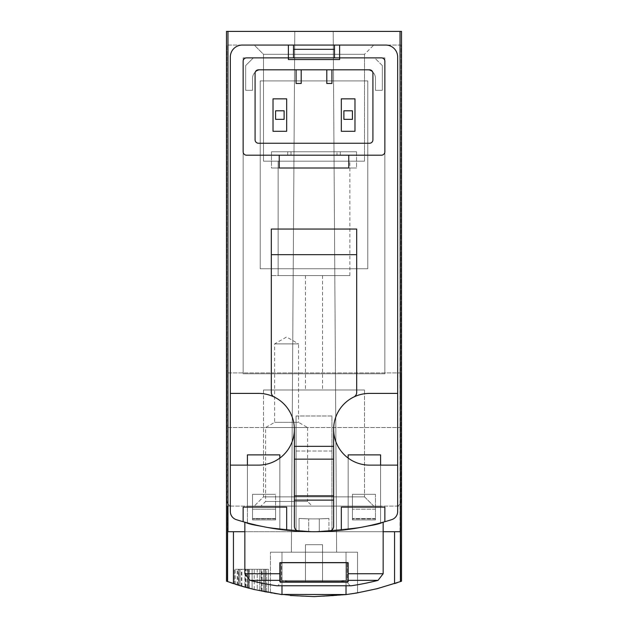 <?xml version="1.0" encoding="UTF-8"?>
<svg xmlns="http://www.w3.org/2000/svg" width="628" height="628" viewBox="0 0 628 628"><rect width="100%" height="100%" fill="white"/><g stroke="black" fill="none" stroke-linecap="round" stroke-linejoin="round"><path stroke-width="0.47" stroke-dasharray="3.14 2.35" d="M257.221 590.226A256.13 256.13 0 0 0 259.788 590.799A256.13 256.13 0 0 0 264.906 591.851A256.13 256.13 0 0 1 252.103 589.009A256.13 256.13 0 0 0 257.221 590.226A256.13 256.13 0 0 0 259.788 590.799L265.306 591.929L259.788 590.799A256.13 256.13 0 0 0 264.906 591.851A256.13 256.13 0 0 1 252.103 589.009A256.13 256.13 0 0 0 257.221 590.226L257.221 569.282L265.306 569.282L252.103 569.282L265.306 569.282L252.103 569.282L257.221 569.282L257.221 590.226M397.406 582.635L400.797 581.442C342.935 601.538 285.065 601.538 227.203 581.442L230.539 582.619M281.98 585.759L281.98 552.2L270.456 552.2L357.544 552.2L270.456 552.2L357.544 552.2L357.544 592.871L346.02 594.59L370.551 590.281L394.549 583.608L370.551 590.281L346.248 594.559M280.74 594.433L257.449 590.281L233.451 583.608L245.36 587.235L261.484 591.16L277.835 594.033L290.191 595.493M227.964 31.4L226.488 31.4L226.488 506.097L232.038 506.097L226.488 506.097L227.32 506.097L227.203 581.442L227.32 506.097L226.488 506.097L226.488 581.183L233.451 583.608L233.451 531.712L227.603 531.712L227.964 31.4L401.512 31.4L226.488 31.4L401.512 31.4L401.512 506.097L400.68 506.097L400.797 581.442L400.68 506.097L401.512 506.097L232.038 506.097L401.512 506.097L401.512 581.183L400.397 581.591L400.397 531.712L314 531.712A256.13 256.13 0 0 0 391.723 519.639A8.541 8.541 0 0 0 397.673 511.498L397.673 465.12L369.492 465.12L397.673 465.12L397.673 511.498L397.673 57.015A11.956 11.956 0 0 0 385.718 45.059L288.385 45.059L288.385 57.87L246.553 57.87A3.415 3.415 0 0 0 243.138 61.285L243.138 151.78A3.415 3.415 0 0 0 246.553 155.195L279.232 155.195L246.553 155.195A3.415 3.415 0 0 1 243.138 151.78L243.138 61.285A3.415 3.415 0 0 1 246.553 57.87L288.385 57.87L243.138 57.87L243.138 373.762L384.862 373.762L384.862 57.87L253.382 57.87L245.697 65.547L245.697 90.314L252.527 90.314L252.527 78.359L252.527 90.314L245.697 90.314L245.697 65.547L253.382 57.87L293.512 57.87L253.382 57.87L245.697 65.547L245.697 90.314L252.527 90.314L252.527 78.359A8.541 8.541 0 0 1 261.067 69.818L366.933 69.818L261.067 69.818A8.541 8.541 0 0 0 252.527 78.359A8.541 8.541 0 0 1 261.067 69.818L366.933 69.818A8.541 8.541 0 0 1 375.473 78.359L375.473 90.314L382.303 90.314L382.303 65.547L374.618 57.87L293.512 57.87L293.512 49.329L293.512 57.87L293.512 49.329L334.489 49.329L293.512 49.329L334.489 49.329L334.489 57.87L288.385 57.87L288.385 45.059L242.282 45.059A11.956 11.956 0 0 0 230.327 57.015L230.327 393.403L258.508 393.403A35.859 35.859 0 0 1 274.193 397.014A5.126 5.126 0 0 1 271.312 392.406A5.126 5.126 0 0 0 274.193 397.014A5.126 5.126 0 0 1 271.312 392.406L271.312 229.047L271.312 392.406L271.312 229.047L356.688 229.047L356.688 392.406A5.126 5.126 0 0 1 353.807 397.014A5.126 5.126 0 0 0 356.688 392.406A5.126 5.126 0 0 1 353.807 397.014A35.859 35.859 0 0 1 369.492 393.403L397.673 393.403L397.673 57.015A11.956 11.956 0 0 0 385.718 45.059L242.282 45.059A11.956 11.956 0 0 0 230.327 57.015L230.327 511.498A8.541 8.541 0 0 0 236.277 519.639A256.13 256.13 0 0 0 243.138 521.719L243.138 507.126L252.527 507.126L252.527 494.315L252.527 507.126L286.682 507.126L286.682 530.252A256.13 256.13 0 0 0 296.071 531.084L296.071 415.995L331.929 415.995L331.929 451.014L296.071 451.014L296.071 415.995L331.929 415.995L331.929 531.084A256.13 256.13 0 0 0 341.318 530.252L341.318 507.126L352.418 507.126L352.418 519.929L352.418 507.126L352.418 519.929L375.473 519.929L352.418 519.929L375.473 519.929L352.418 519.929L352.418 494.315L352.418 507.126L341.318 507.126L341.318 530.252A256.13 256.13 0 0 1 328.813 531.288A256.13 256.13 0 0 0 391.723 519.639A8.541 8.541 0 0 0 397.673 511.498L397.673 57.015A11.956 11.956 0 0 0 385.718 45.059L242.282 45.059A11.956 11.956 0 0 0 230.327 57.015L230.327 511.498A8.541 8.541 0 0 0 236.277 519.639A256.13 256.13 0 0 0 391.723 519.639A8.541 8.541 0 0 0 397.673 511.498L397.673 57.015A11.956 11.956 0 0 0 385.718 45.059L242.282 45.059A11.956 11.956 0 0 0 230.327 57.015L230.327 511.498A8.541 8.541 0 0 0 236.277 519.639A256.13 256.13 0 0 0 299.187 531.288A256.13 256.13 0 0 1 286.682 530.252A256.13 256.13 0 0 0 299.061 531.28L299.061 518.445A243.326 243.326 0 0 0 328.939 518.445L319.283 518.846L328.939 518.445A243.326 243.326 0 0 1 299.061 518.445L299.061 531.28L308.717 531.657L299.061 531.28A256.13 256.13 0 0 1 286.682 530.252L286.682 507.126L243.138 507.126L243.138 521.719A256.13 256.13 0 0 1 236.277 519.639A256.13 256.13 0 0 0 314 531.712L400.036 531.712L400.036 31.4M261.162 591.089L245.76 587.345C229.314 582.988 265.762 592.667 266.617 592.18A256.13 256.13 0 0 1 241.859 586.23A256.13 256.13 0 0 0 261.162 591.089L261.162 569.282L241.859 569.282L266.617 569.282L261.491 569.282L261.491 591.16L249.269 588.287L266.617 592.18A256.13 256.13 0 0 1 261.491 591.16M244.889 587.101L247.62 587.847A256.13 256.13 0 0 1 235.241 584.189A256.13 256.13 0 0 0 244.889 587.101L244.889 569.282L235.241 569.282L247.62 569.282L245.061 569.282L245.061 587.149L237.808 585.006L237.8 569.282L245.061 569.282M237.8 569.282L238.946 569.282L238.946 585.359L247.62 587.847A256.13 256.13 0 0 1 245.061 587.149M238.593 585.249A256.13 256.13 0 0 0 241.419 586.097L248.515 588.091A256.13 256.13 0 0 1 241.427 586.105A256.13 256.13 0 0 0 245.36 587.227L238.593 585.249L238.593 569.282L248.515 569.282L238.593 569.282M238.868 585.335A256.13 256.13 0 0 0 241.427 586.105A256.13 256.13 0 0 1 234.346 583.899A256.13 256.13 0 0 0 238.868 585.335L238.868 569.282L238.868 585.335M227.964 531.712L394.549 531.712L394.549 583.608L400.397 581.591M357.544 592.879L357.544 552.2L346.02 552.2L346.02 594.59C372.129 590.061 350.448 595.941 314.031 596.6C277.568 595.948 255.855 590.053 281.98 594.59L281.98 552.2L346.02 552.2L346.02 585.759M270.456 592.879L270.456 552.2L270.456 592.871L281.98 594.59L281.98 552.2L281.98 594.59M263.587 591.592L259.788 590.799L265.306 591.929L263.587 591.592L263.587 569.282L263.587 591.592M248.555 588.098A256.13 256.13 0 0 0 262.096 591.286L248.555 588.098L248.555 569.282L268.407 569.282L248.555 569.282M249.112 588.248A256.13 256.13 0 0 0 254.238 589.527A256.13 256.13 0 0 1 240.061 585.696A256.13 256.13 0 0 0 249.112 588.248L249.112 569.282L249.112 588.248M268.407 592.51A256.13 256.13 0 0 1 254.238 589.527L268.407 592.51L268.407 569.282L268.407 592.51M384.862 521.719A256.13 256.13 0 0 0 391.723 519.639A8.541 8.541 0 0 0 397.673 511.498L397.673 465.12L397.673 511.498A8.541 8.541 0 0 1 391.723 519.639A8.541 8.541 0 0 0 397.673 511.498A8.541 8.541 0 0 1 391.723 519.639A256.13 256.13 0 0 1 384.862 521.719A256.13 256.13 0 0 0 391.723 519.639A256.13 256.13 0 0 1 384.862 521.719L384.862 507.126L384.862 521.719L384.862 507.126L341.318 507.126L341.318 530.252A256.13 256.13 0 0 1 328.939 531.28L319.283 531.657L319.283 518.846A243.326 243.326 0 0 1 308.717 518.846L299.061 518.445L308.717 518.846A243.326 243.326 0 0 0 319.283 518.846L319.283 531.657L328.939 531.28A256.13 256.13 0 0 0 341.318 530.252M367.788 268.753L367.788 80.918L260.212 80.918L260.212 268.753L367.788 268.753L367.788 80.918L260.212 80.918L260.212 268.753L367.788 268.753L367.788 80.918L260.212 80.918L260.212 268.753L367.788 268.753L367.788 80.918L260.212 80.918L260.212 268.753L367.788 268.753M380.592 465.12L380.592 506.097L348.148 506.097L348.148 458.071L348.148 529.428A256.13 256.13 0 0 0 380.592 522.904L380.592 506.097L348.148 506.097L348.148 529.428A256.13 256.13 0 0 0 380.592 522.904L380.592 465.12M279.853 458.071L279.853 506.097L247.408 506.097L247.408 465.12L247.408 522.904A256.13 256.13 0 0 0 279.853 529.428L279.853 506.097L247.408 506.097L247.408 522.904A256.13 256.13 0 0 0 279.853 529.428L279.853 458.071M331.929 531.084A256.13 256.13 0 0 1 296.071 531.084L296.071 415.995L296.071 531.084L296.071 451.014L331.929 451.014L331.929 415.995L331.929 531.084M244.841 522.198C249.01 525.424 272.042 528.595 313.953 531.712C355.966 528.588 379.029 525.416 383.159 522.198C379.029 525.416 355.982 528.588 314.031 531.712C272.073 528.595 249.01 525.424 244.841 522.198C249.01 525.424 272.042 528.595 313.953 531.712C355.966 528.588 379.029 525.416 383.159 522.198C379.029 525.416 355.982 528.588 314.031 531.712C272.073 528.595 249.01 525.424 244.841 522.198L244.841 573.741L279.853 573.741L279.853 562.704L348.148 562.704L279.853 562.704L279.853 581.803L279.853 562.704L279.853 581.803L348.148 581.803L348.148 562.704L348.148 581.803L348.148 562.704L279.853 562.704L279.853 580.358L279.853 562.704L279.853 573.741L244.841 573.741L279.853 573.741M247.408 522.904A256.13 256.13 0 0 0 279.853 529.428L279.853 454.876L247.408 454.876L247.408 506.097L279.853 506.097L247.408 506.097L247.408 522.904A256.13 256.13 0 0 0 279.853 529.428L279.853 454.876L247.408 454.876L247.408 522.904M348.148 529.428A256.13 256.13 0 0 0 380.592 522.904L380.592 454.876L348.148 454.876L348.148 506.097L380.592 506.097L348.148 506.097L348.148 529.428A256.13 256.13 0 0 0 380.592 522.904L380.592 454.876L348.148 454.876L348.148 529.428M348.148 573.741L348.148 562.704L348.148 581.803L279.853 581.803L279.853 580.358L279.853 581.803L348.148 581.803L348.148 562.704L348.148 573.741L383.159 573.741L348.148 573.741L383.159 573.741L383.159 522.198M374.618 57.87L253.382 57.87L245.697 65.547L245.697 90.314L252.527 90.314L252.527 78.359A8.541 8.541 0 0 1 261.067 69.818L366.933 69.818A8.541 8.541 0 0 1 375.473 78.359L375.473 90.314L375.473 78.359L375.473 90.314L382.303 90.314L375.473 90.314L382.303 90.314L382.303 65.547L382.303 90.314L382.303 65.547L374.618 57.87M400.036 531.712L394.549 531.712M291.376 552.2L336.624 552.2L291.376 552.2L336.624 552.2L291.376 552.2L294.791 31.4L333.209 31.4L294.791 31.4L333.209 31.4L336.624 552.2L333.209 31.4L294.791 31.4L291.376 552.2M312.21 506.097L260.981 506.097L312.21 506.097L307.587 501.482L265.597 501.482L307.587 501.482L307.587 427.55L265.597 427.55L307.587 427.55L298.543 422.33L274.64 422.33L298.543 422.33L298.543 343.885L274.64 343.885L298.543 343.885L286.596 336.985L274.64 343.885L274.64 422.33L265.597 427.55L265.597 501.482L260.981 506.097M373.762 506.097L254.238 506.097L373.762 506.097L254.238 506.097L373.762 506.097L364.515 496.85L263.485 496.85L364.515 496.85L263.485 496.85L364.515 496.85L373.762 506.097M226.912 500.979A5.126 5.126 0 0 0 232.038 506.097A5.126 5.126 0 0 1 226.912 500.979L226.912 45.059L226.912 500.979M401.088 45.059L226.912 45.059L401.088 45.059L401.088 500.979L401.088 45.059M395.962 506.097A5.126 5.126 0 0 0 401.088 500.979A5.126 5.126 0 0 1 395.962 506.097M383.159 531.712L244.841 531.712M352.418 110.803L352.418 119.336L343.885 119.336L343.885 110.803L352.418 110.803L343.885 110.803L343.885 119.336L352.418 119.336L352.418 110.803L343.885 110.803L343.885 119.336L352.418 119.336L352.418 110.803M284.115 110.803L284.115 119.336L275.582 119.336L275.582 110.803L284.115 110.803L275.582 110.803L275.582 119.336L284.115 119.336L284.115 110.803L275.582 110.803L275.582 119.336L284.115 119.336L284.115 110.803M401.088 400.232L401.088 372.914L401.088 400.232M254.238 45.059L373.762 45.059L254.238 45.059L373.762 45.059L254.238 45.059L373.762 45.059L254.238 45.059L263.485 54.306L364.515 54.306L263.485 54.306L364.515 54.306L263.485 54.306L254.238 45.059L263.485 54.306L364.515 54.306L263.485 54.306L263.485 161.176L364.515 161.176L263.485 161.176L364.515 161.176L263.485 161.176L263.485 54.306L263.485 161.176L364.515 161.176L263.485 161.176M226.912 400.232L226.912 372.914L226.912 400.232M278.141 275.582L349.859 275.582L278.141 275.582L278.141 161.176L349.859 161.176L278.141 161.176L349.859 161.176L278.141 161.176L349.859 161.176L278.141 161.176L278.141 275.582L349.859 275.582L278.141 275.582L349.859 275.582L278.141 275.582L278.141 161.176M364.515 389.988L263.485 389.988L364.515 389.988L364.515 496.85L364.515 389.988L263.485 389.988L364.515 389.988M331.074 389.988L305.459 389.988L331.074 389.988M296.926 389.988L271.312 389.988L296.926 389.988M331.074 275.582L305.459 275.582L331.074 275.582M296.926 275.582L271.312 275.582L296.926 275.582M339.615 45.059L339.615 57.87L339.615 45.059L288.385 45.059L288.385 59.574L339.615 59.574L339.615 57.87L384.862 57.87L384.862 373.762L243.138 373.762L243.138 57.87L243.138 373.762L384.862 373.762L384.862 57.87L243.138 57.87L288.385 57.87L288.385 59.574L339.615 59.574L339.615 57.87L334.489 57.87L334.489 49.329L334.489 57.87L293.512 57.87L339.615 57.87L339.615 59.574L288.385 59.574L288.385 57.87L246.553 57.87A3.415 3.415 0 0 0 243.138 61.285L243.138 151.78A3.415 3.415 0 0 0 246.553 155.195L381.447 155.195A3.415 3.415 0 0 0 384.862 151.78L384.862 61.285A3.415 3.415 0 0 0 381.447 57.87L339.615 57.87L339.615 45.059L385.718 45.059L242.282 45.059A11.956 11.956 0 0 0 230.327 57.015L230.327 393.403L230.327 57.015A11.956 11.956 0 0 1 242.282 45.059L385.718 45.059A11.956 11.956 0 0 1 397.673 57.015A11.956 11.956 0 0 0 385.718 45.059A11.956 11.956 0 0 1 397.673 57.015L397.673 393.403L369.492 393.403A35.859 35.859 0 0 0 333.641 429.262A35.859 35.859 0 0 0 369.492 465.12A35.859 35.859 0 0 1 333.641 429.262A35.859 35.859 0 0 1 369.492 393.403L397.673 393.403L397.673 57.015M346.02 594.59L346.02 552.2L346.02 594.59M227.603 581.591L227.603 531.712L233.451 531.712M375.473 78.359A8.541 8.541 0 0 0 366.933 69.818A8.541 8.541 0 0 1 375.473 78.359M383.159 573.741L378.032 580.358L348.148 580.358L378.032 580.358A256.13 256.13 0 0 1 351.311 585.759L276.689 585.759A256.13 256.13 0 0 1 249.968 580.358L279.853 580.358L249.968 580.358L244.841 573.741M350.126 585.759L277.874 585.759L350.126 585.759L277.874 585.759L350.126 585.759L347.3 582.391L280.7 582.391L277.874 585.759L280.7 582.391L280.7 562.366L347.3 562.366L280.7 562.366L347.3 562.366L280.7 562.366L280.7 582.391L347.3 582.391L280.7 582.391L347.3 582.391L347.3 562.366L347.3 582.391L350.126 585.759M346.444 562.366L281.556 562.366L346.444 562.366L281.556 562.366L346.444 562.366L346.444 580.547L281.556 580.547L346.444 580.547L281.556 580.547L281.556 562.366L281.556 580.547L346.444 580.547L346.444 562.366M287.632 581.402L340.368 581.402L287.632 581.402L281.556 580.547L287.632 581.402L340.368 581.402L287.632 581.402M305.459 581.402L322.541 581.402L305.459 581.402L322.541 581.402L305.459 581.402L305.459 544.688L305.459 581.402L305.459 544.688L322.541 544.688L322.541 581.402L322.541 544.688L305.459 544.688L305.459 581.402M305.459 544.688L322.541 544.688L322.541 581.402L322.541 544.688L305.459 544.688M279.853 454.876L247.408 454.876M380.592 454.876L348.148 454.876M259.788 590.799L259.788 569.282L259.788 590.799M265.306 591.929L265.306 569.282L265.306 591.929M264.906 591.851L264.906 569.282L264.906 591.851M252.103 589.009L252.103 569.282L252.103 589.009M241.419 586.097L241.427 569.282M248.515 588.091L248.515 569.282L248.515 588.091M234.346 583.899L234.346 569.282L234.346 583.899M245.36 587.227L245.36 569.282M254.207 589.527L254.238 569.282M240.061 585.696L240.061 569.282L240.061 585.696M262.096 591.286L262.096 569.282M249.269 588.287L249.269 569.282L266.617 569.282L266.617 592.18L266.617 569.282L241.859 569.282L261.162 569.282M249.269 569.282L261.491 569.282M266.617 592.18L266.617 569.282M241.859 586.23L241.859 569.282M238.946 569.282L247.62 569.282L247.62 587.847L247.62 569.282L235.241 569.282L244.889 569.282M247.62 587.847L247.62 569.282M235.241 584.189L235.241 569.282M348.768 155.195L381.447 155.195L340.29 155.195L348.768 155.195L348.768 168.006L271.461 168.006L271.461 151.78L356.539 151.78L356.539 168.006L348.768 168.006L356.539 168.006L356.539 151.78L271.461 151.78L271.461 168.006L356.539 168.006L271.461 168.006L279.232 168.006L279.232 155.195L287.71 155.195L279.232 155.195M287.71 155.195L336.993 155.195L287.71 155.195L287.71 151.78L356.539 151.78L271.461 151.78L287.71 151.78L287.71 155.195M336.993 155.195L340.29 155.195L336.993 155.195L336.993 151.78L336.993 155.195M286.682 98.847L286.682 131.291L273.015 131.291L273.015 98.847L286.682 98.847L273.015 98.847L273.015 131.291L286.682 131.291L286.682 98.847L286.682 131.291L273.015 131.291L273.015 98.847L286.682 98.847M354.985 98.847L354.985 131.291L341.318 131.291L341.318 98.847L354.985 98.847L341.318 98.847L341.318 131.291L354.985 131.291L354.985 98.847L354.985 131.291L341.318 131.291L341.318 98.847L354.985 98.847M334.489 49.329L334.489 57.87L293.512 57.87L293.512 49.329M308.717 531.657A256.13 256.13 0 0 0 319.283 531.657A256.13 256.13 0 0 1 308.717 531.657L308.717 518.846L308.717 531.657M328.939 531.28L328.939 518.445L328.939 531.28M375.473 507.126L352.418 507.126L384.862 507.126L352.418 507.126L375.473 507.126L375.473 494.315L352.418 494.315L375.473 494.315L352.418 494.315L375.473 494.315L375.473 519.929L375.473 518.524L352.418 518.524L375.473 518.524L375.473 519.929L375.473 518.916L352.418 518.916L375.473 518.916L375.473 507.126M275.582 518.524L275.582 507.126L252.527 507.126L275.582 507.126L275.582 494.315L252.527 494.315L275.582 494.315L252.527 494.315L275.582 494.315L275.582 519.929L252.527 519.929L252.527 494.315L252.527 519.929L275.582 519.929L252.527 519.929L275.582 519.929L275.582 518.524L252.527 518.524L252.527 507.126L252.527 519.929L252.527 518.524L275.582 518.524M275.582 509.159L275.582 519.929L275.582 509.159L252.527 509.159L275.582 509.159M236.277 519.639A256.13 256.13 0 0 0 243.138 521.719A256.13 256.13 0 0 1 236.277 519.639A8.541 8.541 0 0 1 230.327 511.498A8.541 8.541 0 0 0 236.277 519.639A8.541 8.541 0 0 1 230.327 511.498L230.327 465.12L230.327 511.498L230.327 465.12L258.508 465.12A35.859 35.859 0 0 0 294.359 429.262A35.859 35.859 0 0 0 258.508 393.403L230.327 393.403L230.327 57.015A11.956 11.956 0 0 1 242.282 45.059M397.673 465.12L369.492 465.12A35.859 35.859 0 0 1 333.641 429.262L333.641 526.17A5.126 5.126 0 0 1 328.813 531.288A5.126 5.126 0 0 0 333.641 526.17A5.126 5.126 0 0 1 328.813 531.288A256.13 256.13 0 0 1 299.187 531.288A5.126 5.126 0 0 1 294.359 526.17A5.126 5.126 0 0 0 299.187 531.288A5.126 5.126 0 0 1 294.359 526.17L294.359 429.262A35.859 35.859 0 0 1 258.508 465.12A35.859 35.859 0 0 0 294.359 429.262A35.859 35.859 0 0 0 258.508 393.403L230.327 393.403M369.492 143.247A3.415 3.415 0 0 0 372.914 139.832L372.914 73.233A3.415 3.415 0 0 0 369.492 69.818L331.929 69.818L331.929 83.477L326.803 83.477L326.803 69.818L301.197 69.818L301.197 83.477L296.071 83.477L296.071 69.818L258.508 69.818A3.415 3.415 0 0 0 255.086 73.233L255.086 139.832A3.415 3.415 0 0 0 258.508 143.247L369.492 143.247L258.508 143.247A3.415 3.415 0 0 1 255.086 139.832L255.086 73.233A3.415 3.415 0 0 1 258.508 69.818L296.071 69.818L258.508 69.818A3.415 3.415 0 0 0 255.086 73.233L255.086 139.832A3.415 3.415 0 0 0 258.508 143.247L369.492 143.247A3.415 3.415 0 0 0 372.914 139.832L372.914 73.233L372.914 139.832A3.415 3.415 0 0 1 369.492 143.247M384.862 151.78A3.415 3.415 0 0 1 381.447 155.195A3.415 3.415 0 0 0 384.862 151.78L384.862 61.285L384.862 151.78M381.447 57.87A3.415 3.415 0 0 1 384.862 61.285A3.415 3.415 0 0 0 381.447 57.87M301.197 69.818L301.197 83.477L296.071 83.477L301.197 83.477L301.197 69.818L326.803 69.818L326.803 83.477L331.929 83.477L331.929 69.818L369.492 69.818L296.071 69.818L296.071 83.477L296.071 69.818M369.492 69.818A3.415 3.415 0 0 1 372.914 73.233A3.415 3.415 0 0 0 369.492 69.818M243.138 57.87L384.862 57.87L384.862 373.762L243.138 373.762L243.138 57.87M299.061 531.28L299.061 518.445L299.061 531.28M286.682 530.252L286.682 507.126L243.138 507.126L243.138 521.719M352.418 507.126L352.418 494.315L352.418 507.126M333.641 429.262A35.859 35.859 0 0 1 353.807 397.014M274.193 397.014A35.859 35.859 0 0 1 294.359 429.262M294.359 500.124L333.641 500.124M331.929 69.818L331.929 83.477L326.803 83.477L326.803 69.818M271.312 254.662L356.688 254.662M294.359 495.853L333.641 495.853M294.359 459.139L333.641 459.139M294.359 446.335L333.641 446.335M279.853 580.358L249.968 580.358M378.032 580.358L348.148 580.358M245.76 587.345L245.76 569.282M237.196 584.809L237.196 569.282M375.473 509.159L352.418 509.159L375.473 509.159M275.582 518.916L252.527 518.916L275.582 518.916M340.29 155.195L340.29 151.78L340.29 155.195M291.007 155.195L291.007 151.78L291.007 155.195M334.489 57.87L334.489 45.059M293.512 57.87L293.512 45.059M401.088 372.914L226.912 372.914L401.088 372.914M401.088 427.55L226.912 427.55L401.088 427.55M349.859 275.582L349.859 161.176M364.515 161.176L364.515 54.306L364.515 161.176L364.515 54.306L373.762 45.059M263.485 389.988L263.485 496.85L254.238 506.097L263.485 496.85L263.485 389.988M305.459 275.582L305.459 389.988M356.688 275.582L356.688 389.988M271.312 275.582L271.312 389.988M322.541 275.582L322.541 389.988M340.368 581.402L346.444 580.547L340.368 581.402M246.977 587.675L246.977 569.282"/><path stroke-width="0.94" d="M400.036 31.4L401.512 31.4L401.512 581.183L400.397 581.591L400.036 31.4L226.488 31.4L226.488 581.183L240.241 585.751L253.987 589.472L281.98 594.59L281.98 585.759M314.345 596.6L346.02 594.59L356.578 593.036L377.467 588.609L400.397 581.591M346.248 594.559L280.74 594.433M249.269 588.287L246.985 587.682M245.76 587.345L241.859 586.23M238.946 585.359L237.8 585.006M237.196 584.809L235.249 584.197M230.539 582.619L233.451 583.608L233.451 531.712M290.191 595.493L314.031 596.6M394.549 531.712L394.549 583.608L397.406 582.635M341.318 530.252A256.13 256.13 0 0 0 391.723 519.639A8.541 8.541 0 0 0 397.673 511.498L397.673 57.015A11.956 11.956 0 0 0 385.718 45.059L339.615 45.059L339.615 57.87L381.447 57.87A3.415 3.415 0 0 1 384.862 61.285L384.862 151.78A3.415 3.415 0 0 1 381.447 155.195L246.553 155.195A3.415 3.415 0 0 1 243.138 151.78L243.138 61.285A3.415 3.415 0 0 1 246.553 57.87L339.615 57.87L339.615 59.574L288.385 59.574L288.385 45.059L242.282 45.059A11.956 11.956 0 0 0 230.327 57.015L230.327 511.498A8.541 8.541 0 0 0 236.277 519.639A256.13 256.13 0 0 0 341.318 530.252L341.318 507.126L384.862 507.126L384.862 521.719M380.592 454.876L380.592 465.12L380.592 454.876L348.148 454.876L348.148 458.071L348.148 454.876M279.853 454.876L279.853 458.071L279.853 454.876L247.408 454.876L247.408 465.12L247.408 454.876M279.853 573.741L279.853 562.704L348.148 562.704L348.148 581.803L279.853 581.803L279.853 573.741L244.841 573.741L244.841 522.198M346.02 594.59L346.02 585.759M244.841 531.712L227.603 531.712L227.603 581.591M227.964 531.712L227.964 31.4M400.036 531.712L383.159 531.712M334.489 57.87L334.489 49.329L293.512 49.329L293.512 57.87M343.885 119.336L352.418 119.336L352.418 110.803L343.885 110.803L343.885 119.336M275.582 119.336L284.115 119.336L284.115 110.803L275.582 110.803L275.582 119.336M244.841 573.741L249.968 580.358A256.13 256.13 0 0 0 276.689 585.759L351.311 585.759A256.13 256.13 0 0 0 378.032 580.358L383.159 573.741L383.159 522.198M348.768 155.195L348.768 168.006L279.232 168.006L279.232 155.195M293.512 49.329L293.512 45.059L242.282 45.059M230.327 393.403L258.508 393.403A35.859 35.859 0 0 1 274.193 397.014A5.126 5.126 0 0 1 271.312 392.406L271.312 229.047L356.688 229.047L356.688 254.662L271.312 254.662M397.673 57.015L397.673 393.403L369.492 393.403A35.859 35.859 0 0 0 353.807 397.014A5.126 5.126 0 0 0 356.688 392.406L356.688 254.662M258.508 69.818L369.492 69.818A3.415 3.415 0 0 1 372.914 73.233L372.914 139.832A3.415 3.415 0 0 1 369.492 143.247L258.508 143.247A3.415 3.415 0 0 1 255.086 139.832L255.086 73.233A3.415 3.415 0 0 1 258.508 69.818M293.512 45.059L339.615 45.059M236.277 519.639A8.541 8.541 0 0 1 230.327 511.498L230.327 465.12L258.508 465.12A35.859 35.859 0 0 0 294.359 429.262L294.359 526.17A5.126 5.126 0 0 0 299.187 531.288A256.13 256.13 0 0 0 328.813 531.288A5.126 5.126 0 0 0 333.641 526.17L333.641 429.262A35.859 35.859 0 0 0 369.492 465.12L397.673 465.12M243.138 521.719L243.138 507.126L286.682 507.126L286.682 530.252M294.359 429.262A35.859 35.859 0 0 0 274.193 397.014M353.807 397.014A35.859 35.859 0 0 0 333.641 429.262M333.641 500.124L294.359 500.124M326.803 69.818L326.803 83.477L331.929 83.477L331.929 69.818M296.071 69.818L296.071 83.477L301.197 83.477L301.197 69.818M341.318 131.291L354.985 131.291L354.985 98.847L341.318 98.847L341.318 131.291M273.015 131.291L286.682 131.291L286.682 98.847L273.015 98.847L273.015 131.291M333.641 495.853L294.359 495.853M333.641 459.139L294.359 459.139M333.641 446.335L294.359 446.335M348.148 573.741L383.159 573.741M249.968 580.358L279.853 580.358M348.148 580.358L378.032 580.358M334.489 49.329L334.489 45.059"/></g></svg>
